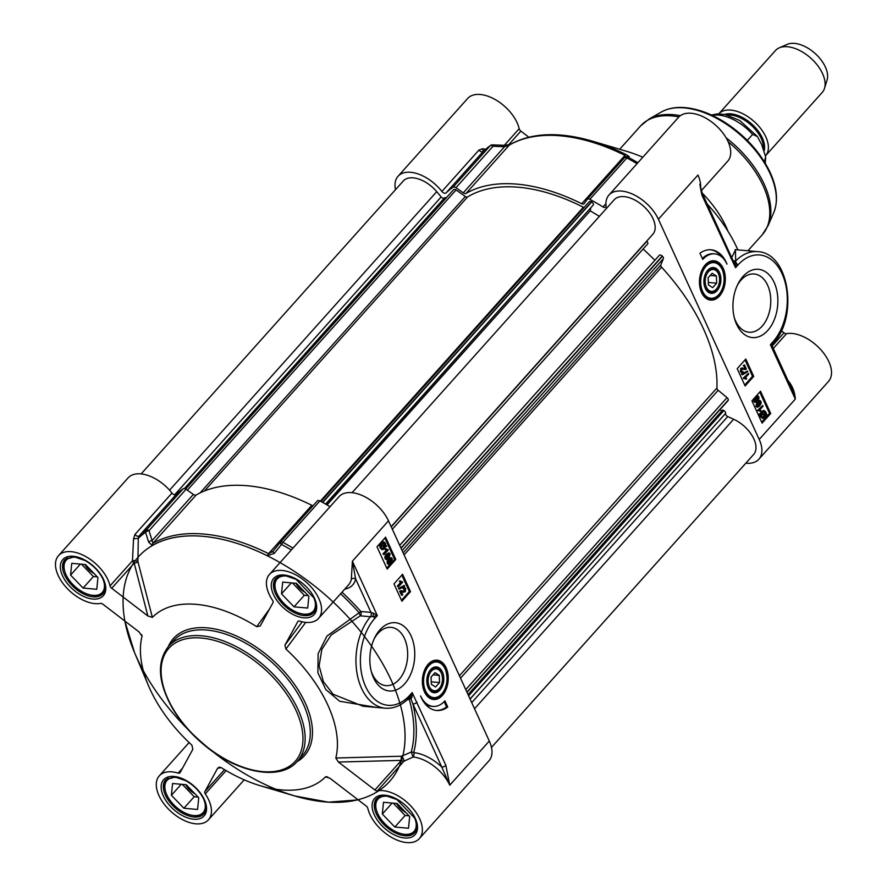 <?xml version="1.0" encoding="UTF-8"?>
<svg xmlns="http://www.w3.org/2000/svg" width="887" height="887" viewBox="0 0 887 887"><rect width="100%" height="100%" fill="white"/><g stroke="black" fill="none" stroke-linecap="round" stroke-linejoin="round"><path stroke-width="1.33" d="M374.07 639.05A29.249 19.082 -84.9 0 1 391.089 627.364A29.249 19.082 -84.9 0 1 404.516 638.607A29.249 19.082 -84.9 0 1 404.727 670.084A29.249 19.082 -84.9 0 1 385.912 685.629A29.249 19.082 -84.9 0 1 371.209 671.126M411.058 635.868A34.271 22.352 95.1 0 0 374.68 637.753A34.271 22.352 95.1 0 0 371.586 672.512A34.271 22.352 95.1 0 0 402.886 685.651A34.271 22.352 95.1 0 0 411.058 635.868M377.407 790.838L403.907 761.223A3.138 0.998 62.8 0 0 403.308 758.651A3.138 0.998 62.8 0 0 401.578 756.212A3.138 1.064 -91.6 0 0 401.379 760.37L374.879 789.984A3.138 1.796 -138.2 0 0 377.407 790.838A32.963 18.815 41.8 0 1 412.145 807.436A32.963 18.815 41.8 0 1 419.363 838.592L488.981 760.791A32.963 18.815 -138.2 0 0 489.302 741.022L388.495 520.835A32.963 18.815 -138.2 0 0 363.98 496.321A32.963 18.815 -138.2 0 0 339.045 496.642L269.426 574.443A32.963 18.815 41.8 0 1 306.536 582.404A32.963 18.815 41.8 0 1 318.555 618.405A32.963 18.815 41.8 0 1 299.717 621.155A3.138 1.796 -138.2 0 0 297.932 621.421A3.138 1.796 -138.2 0 0 297.788 621.61L298.11 621.255M446.117 667.745A19.747 12.884 95.1 0 0 430.45 662.201A19.747 12.884 95.1 0 0 422.478 678.688A19.747 12.884 95.1 0 0 427.412 696.328A19.747 12.884 95.1 0 0 444.121 693.179A19.747 12.884 95.1 0 0 446.117 667.745M447.758 707.039A33.274 21.709 -84.9 0 1 436.615 710.487A33.274 21.709 -84.9 0 1 420.604 695.951A26.688 17.407 95.1 0 0 432.934 706.407A26.688 17.407 95.1 0 0 444.93 700.863L447.758 707.039L446.582 706.939L444.165 701.672M401.911 601.22L393.983 583.901L402.576 574.288L410.504 591.607L401.911 601.22M387.187 569.055L376.986 546.791L385.59 537.178L395.779 559.453L387.187 569.055M445.862 765.337A3.138 1.563 155.4 0 1 441.781 767.044L449.764 785.206L445.862 765.337L412.167 692.592L409.949 696.883A3.138 1.131 -144.5 0 1 411.945 697.193L412.167 692.592L409.849 695.186A48.663 31.744 -84.9 0 1 365.644 686.605A48.663 31.744 -84.9 0 1 374.735 618.483A3.138 1.796 -138.2 0 0 373.083 616.565L377.319 615.611L373.527 613.261A3.138 0.577 -81.9 0 0 373.083 616.565L370.433 616.72A51.801 33.795 95.1 0 0 356.907 672.656A51.801 33.795 95.1 0 0 385.335 708.214L362.983 706.229L333.135 694.255L323.345 681.549L319.109 665.827L321.87 649.328L331.161 634.992L360.299 615.822L359.124 612.74L326.937 636.101L318.134 653.675L317.901 672.834L325.806 689.532L339.666 701.251L376.831 707.46M373.527 613.261L370.966 612.385A3.138 2.051 -84.9 0 1 370.433 616.72L360.299 615.822A3.138 2.051 -84.9 0 0 360.843 611.487L359.124 612.74A171.734 98.013 41.8 0 0 340.597 593.769M407.421 699.865L409.195 699.023L408.652 698.324M374.879 789.984L338.435 762.055L401.379 760.37A3.138 1.796 -138.2 0 0 403.907 761.223L413.065 757.021L411.258 752.032A171.734 98.013 41.8 0 0 409.195 699.023A3.138 1.918 164.4 0 1 410.969 698.812A3.138 1.918 73.4 0 0 409.162 697.781M409.849 695.186A3.138 1.796 41.8 0 1 409.949 696.883L408.962 697.825M416.979 702.227A3.138 1.563 155.4 0 1 412.887 703.934L410.969 698.812L411.945 697.193M386.754 568.101L394.593 559.342L384.836 538.021M386.455 559.564L385.08 558.699L384.869 556.803L386.344 554.231L388.794 553M384.038 554.719L382.984 553.898L386.344 550.14L385.013 549.33L386.233 548.82L388.362 549.896L384.038 554.719L383.694 553.954L387.054 550.206L385.723 549.397L386.233 548.82M386.632 546.47L385.712 546.392L384.537 548.687L382.619 549.685L380.966 548.233L379.725 545.039L380.645 545.139L381.82 542.777L383.749 541.78L385.413 543.254L385.812 545.682L386.688 545.771L386.632 546.47L385.712 546.37M382.264 549.607L380.257 548.177L379.836 545.771L378.96 545.671L379.725 545.039M379.935 545.073L381.111 542.722L383.384 541.791M388.661 564.365L387.275 563.5L387.076 561.604L388.539 559.032L390.99 557.801M390.169 553.865L388.894 558.322L386.799 559.653L385.79 558.766L385.59 556.859L387.054 554.297L389.16 552.967L390.169 553.865M387.408 555.085L389.038 553.854L389.737 554.342L388.539 557.546L386.222 558.278L387.408 555.085M389.038 553.854L388.329 553.787M386.832 558.766L386.222 558.278M385.512 558.211L387.83 557.479L389.016 554.275M386.344 550.14L387.054 550.206M382.984 553.898L383.694 553.954M385.013 549.33L385.723 549.397M379.836 545.771L380.545 545.827M378.96 545.671L379.669 545.738M385.047 546.303L382.63 548.687L381.443 547.667L381.166 545.893L385.047 546.303L381.166 545.904M385.18 545.616L381.299 545.206L383.716 542.755L384.925 543.809L385.18 545.616M382.275 548.598L384.337 546.237M384.47 545.549L383.361 542.789M392.376 558.666L391.1 563.134L388.994 564.454L387.985 563.567L387.785 561.671L389.249 559.098L391.355 557.768L392.376 558.666M389.615 559.885L391.245 558.655L391.932 559.143L390.746 562.347L388.417 563.079L389.615 559.885M391.245 558.655L390.535 558.588M389.027 563.567L388.417 563.079M387.708 563.023L390.025 562.28L391.222 559.076M395.779 559.453L394.593 559.342M401.478 600.266L409.317 591.507L401.822 575.131M410.504 591.607L409.317 591.507M402.221 595.221L401.512 595.155L399.638 591.075L404.993 590.93L405.204 588.935L403.485 587.848L404.516 587.382L405.647 588.469L405.337 591.729L401.334 591.629L402.731 594.656L402.221 595.221L400.347 591.141L402.665 590.942M403.585 591.219L404.494 588.868L402.776 587.782L404.15 587.427M403.663 592.161L400.625 591.562M399.338 589.168L398.352 588.491L404.317 585.387L404.605 585.997L399.338 589.168L399.061 588.558L404.317 585.387M398.407 586.884L397.343 586.063L400.702 582.316L399.372 581.506L399.882 580.93L402.72 582.072L398.407 586.884L398.052 586.13L401.412 582.371L400.081 581.562L400.591 580.996M399.638 591.075L400.347 591.141M403.984 591.274L404.993 590.93L404.284 590.864M404.494 588.868L403.075 588.624M402.776 587.782L403.485 587.848M401.999 591.84L401.334 591.629M398.352 588.491L399.061 588.558M400.702 582.316L401.412 582.371M397.343 586.063L398.052 586.13M399.372 581.506L400.081 581.562M436.016 710.42A33.274 21.709 95.1 0 0 446.582 706.939M432.934 706.407L431.747 706.307A26.688 17.407 -84.9 0 1 424.429 702.97M419.363 838.592A32.963 18.815 41.8 0 1 391.189 837.162A32.963 18.815 41.8 0 1 367.817 808.367A3.138 1.796 -138.2 0 0 366.12 805.984L329.975 778.276L325.496 776.868L327.813 776.979M269.57 608.937L256.731 626.677A117.727 67.19 -138.2 0 0 152.364 617.385L137.906 561.549A3.138 0.887 6.8 0 0 135.345 560.739A3.138 0.887 6.8 0 0 132.485 560.806L110.043 585.886A3.138 1.796 -138.2 0 0 111.729 588.269L134.181 563.19A3.138 1.452 165.5 0 0 137.906 561.549L138.294 538.331L133.538 538.83L132.485 560.806A3.138 1.796 -138.2 0 0 134.181 563.19L147.874 615.977L152.364 617.385M147.874 615.977L111.729 588.269M141.643 634.693L142.042 636.245L139.126 631.976L102.981 604.28A3.138 1.796 -138.2 0 0 100.453 603.415A32.963 18.815 41.8 0 1 65.705 586.817A32.963 18.815 41.8 0 1 58.498 555.661A32.963 18.815 41.8 0 1 86.671 557.091A32.963 18.815 41.8 0 1 110.043 585.886M224.5 769.65L204.842 791.625A3.138 1.796 -138.2 0 0 205.274 793.898A32.963 18.815 41.8 0 1 208.434 819.821A32.963 18.815 41.8 0 1 171.324 811.849A32.963 18.815 41.8 0 1 159.305 775.848A32.963 18.815 41.8 0 1 178.143 773.098A3.138 1.796 -138.2 0 0 179.928 772.832A3.138 1.796 -138.2 0 0 180.072 772.644L192.834 749.293L191.925 745.202A117.727 67.19 -138.2 0 1 148.462 685.607A117.727 67.19 -138.2 0 1 142.042 636.245L142.009 635.569M204.842 791.625L217.603 768.275L221.229 767.643M326.394 776.613L325.496 776.868A117.727 67.19 -138.2 0 1 260.379 785.76A117.727 67.19 -138.2 0 1 221.129 767.577L219.167 767.144L217.603 768.275M489.302 741.022L449.764 785.206A32.963 18.815 41.8 0 0 413.065 757.021A3.138 2.04 -84.7 0 0 413.664 752.631A174.007 99.311 -138.2 0 0 412.887 703.934L441.781 767.044A36.101 20.601 -138.2 0 0 413.664 752.631A3.138 2.473 15.1 0 0 411.258 752.032L401.578 756.212L335.807 758.019L338.435 762.055M335.807 758.019A117.727 67.19 -138.2 0 0 285.913 649.04L305.727 622.386M302.201 621.82L284.915 645.159L285.913 649.04M284.915 645.159L297.788 621.61M256.731 626.677L260.257 625.978L273.019 602.628A3.138 1.796 -138.2 0 0 272.586 600.355A32.963 18.815 41.8 0 1 269.426 574.443M280.259 542.367A3.138 0.798 39 0 0 280.237 542.4A3.138 0.798 39 0 0 281.523 544.43A3.138 0.998 -61.6 0 1 282.864 542.334A3.138 1.796 -138.2 0 0 280.336 542.279A3.138 1.796 -138.2 0 0 280.259 542.367L273.019 551.326L268.561 553.643A169.517 96.75 -138.2 0 0 152.897 543.343L152.098 540.56A3.138 1.552 -17.5 0 0 148.683 542.19L145.579 532.333A3.138 1.552 -17.3 0 1 148.994 530.692A3.138 1.796 -138.2 0 0 146.133 530.16A3.138 2.55 54.9 0 0 145.579 532.333A181.048 103.324 41.8 0 0 138.294 538.331L139.071 535.959L176.125 494.547A3.138 1.796 41.8 0 1 172 493.05A32.963 18.815 -138.2 0 0 128.116 477.871L58.498 555.661M172 493.05L134.946 534.451L133.538 538.83M330.064 506.677A182.079 103.912 -138.2 0 0 319.919 500.933A3.138 1.796 -138.2 0 0 317.391 500.878A3.138 1.796 -138.2 0 0 317.313 500.967L280.414 542.201M273.019 551.326A3.138 0.809 39 0 0 272.985 551.348A3.138 0.809 39 0 0 274.249 553.366L281.523 544.43A181.048 103.324 41.8 0 1 291.313 549.984M148.683 542.19L152.298 545.527A168.486 96.162 41.8 0 1 267.264 555.761L274.249 553.366M272.963 551.381L280.237 542.4A3.138 3.138 0 0 1 280.336 542.279L317.391 500.878M313.1 505.668A3.138 1.796 41.8 0 1 311.825 505.302A169.517 96.75 -138.2 0 0 196.149 495.001A3.138 1.796 41.8 0 1 193.377 494.436L186.048 489.28A3.138 1.796 -138.2 0 0 183.188 488.759A182.079 103.912 -138.2 0 0 176.125 494.547M351.33 579.278A3.138 2.45 -168.3 0 1 355.643 578.923L352.394 561.183L351.33 579.278A32.963 18.815 41.8 0 1 348.635 584.788L318.555 618.405M352.416 561.249L377.319 615.611L374.735 618.483M429.962 662.567A18.838 12.285 -84.9 0 1 435.783 660.959A18.838 12.285 -84.9 0 1 436.027 660.992M432.69 698.501A18.838 12.285 -84.9 0 1 432.446 698.49A18.838 12.285 -84.9 0 1 427.002 695.874M428.876 689.011A12.95 8.449 95.1 0 0 440.429 689.498A12.95 8.449 95.1 0 0 442.391 671.902A12.95 8.449 95.1 0 0 428.643 672.623A12.95 8.449 95.1 0 0 427.479 685.751A12.95 8.449 95.1 0 0 428.876 689.011M441.87 674.552A11.963 7.806 95.1 0 0 441.793 674.286A11.963 7.806 95.1 0 0 441.116 672.435A11.963 7.806 95.1 0 0 428.532 672.867M427.401 685.485A11.963 7.806 95.1 0 0 440.717 686.427A11.963 7.806 95.1 0 0 440.839 686.183M441.316 673.111A10.988 7.163 -84.9 0 1 441.948 674.807A10.988 7.163 -84.9 0 1 440.95 685.95A10.988 7.163 -84.9 0 1 430.262 688.223A10.988 7.163 -84.9 0 1 430.727 671.936A10.988 7.163 -84.9 0 1 441.316 673.111M435.018 672.668L439.276 675.395L439.553 682.558L435.584 686.993L431.337 684.265L431.049 677.103L435.018 672.668M439.276 675.395L433.078 674.841M439.553 682.558L431.237 681.815M67.445 557.746A25.113 14.336 -138.2 0 0 66.059 558.976A25.113 14.336 -138.2 0 0 64.684 571.106A25.113 14.336 -138.2 0 0 64.806 571.483M91.206 595.11A25.113 14.336 -138.2 0 0 91.594 595.188A25.113 14.336 -138.2 0 0 103.491 592.472A25.113 14.336 -138.2 0 0 104.566 590.964M78.522 557.746A24.171 13.793 -138.2 0 0 64.917 571.86A24.171 13.793 -138.2 0 0 90.818 595.033A24.171 13.793 -138.2 0 0 103.335 579.954M85.44 564.542L97.947 577.526L96.772 589.278L83.09 588.059L70.583 575.086L71.758 563.323L85.44 564.542M81.504 564.187L93.401 576.539L97.337 576.894M84.941 564.498A13.15 7.506 -138.2 0 0 94.055 573.49M83.09 588.059L93.401 576.539M70.583 575.086L80.418 564.099M278.374 576.517A25.113 14.336 -138.2 0 0 276.999 577.747A25.113 14.336 -138.2 0 0 275.613 589.877A25.113 14.336 -138.2 0 0 275.735 590.265M302.134 613.882A25.113 14.336 -138.2 0 0 302.522 613.97A25.113 14.336 -138.2 0 0 314.419 611.254A25.113 14.336 -138.2 0 0 315.495 609.735M289.45 576.517A24.171 13.793 -138.2 0 0 275.846 590.631A24.171 13.793 -138.2 0 0 301.746 613.815A24.171 13.793 -138.2 0 0 314.275 598.725M296.369 583.313L308.876 596.297L307.7 608.061L294.018 606.841L281.512 593.858L282.687 582.094L296.369 583.313M292.433 582.97L304.33 595.31L308.266 595.665M295.87 583.269A13.15 7.506 -138.2 0 0 304.995 592.261M294.018 606.841L304.33 595.31M281.512 593.858L291.346 582.87M379.181 796.703A25.113 14.336 -138.2 0 0 377.807 797.934A25.113 14.336 -138.2 0 0 376.421 810.064A25.113 14.336 -138.2 0 0 376.543 810.452M402.942 834.068A25.113 14.336 -138.2 0 0 403.33 834.157A25.113 14.336 -138.2 0 0 415.227 831.441A25.113 14.336 -138.2 0 0 416.302 829.922M390.258 796.703A24.171 13.793 -138.2 0 0 376.653 810.818A24.171 13.793 -138.2 0 0 402.554 834.002A24.171 13.793 -138.2 0 0 415.083 818.912M397.176 803.5L409.683 816.483L408.508 828.247L394.826 827.028L382.319 814.044L383.494 802.28L397.176 803.5M393.24 803.156L405.137 815.497L409.073 815.852M396.689 803.456A13.15 7.506 -138.2 0 0 405.802 812.448M394.826 827.028L405.137 815.497M382.319 814.044L392.154 803.057M168.253 777.932A25.113 14.336 -138.2 0 0 166.878 779.163A25.113 14.336 -138.2 0 0 165.492 791.293A25.113 14.336 -138.2 0 0 165.614 791.67M192.013 815.297A25.113 14.336 -138.2 0 0 192.401 815.375A25.113 14.336 -138.2 0 0 204.298 812.658A25.113 14.336 -138.2 0 0 205.374 811.15M179.329 777.932A24.171 13.793 -138.2 0 0 165.725 792.047A24.171 13.793 -138.2 0 0 191.625 815.22A24.171 13.793 -138.2 0 0 204.154 800.141M186.248 784.729L198.755 797.712L197.579 809.465L183.897 808.245L171.391 795.273L172.566 783.509L186.248 784.729M182.312 784.374L194.209 796.726L198.145 797.08M185.749 784.685A13.15 7.506 -138.2 0 0 194.874 793.677M183.897 808.245L194.209 796.726M171.391 795.273L181.225 784.285M737.175 285.658A29.249 19.082 -84.9 0 1 754.205 273.983A29.249 19.082 -84.9 0 1 770.615 304.795A29.249 19.082 -84.9 0 1 749.016 332.237A29.249 19.082 -84.9 0 1 735.6 321.005A29.249 19.082 -84.9 0 1 734.325 317.734M736.642 324.409A34.271 22.352 95.1 0 0 769.683 328.079A34.271 22.352 95.1 0 0 771.147 277.254A34.271 22.352 95.1 0 0 737.784 284.361A34.271 22.352 95.1 0 0 734.691 319.12A34.271 22.352 95.1 0 0 736.642 324.409M699.887 184.441L701.839 194.952A3.138 1.563 -24.6 0 0 702.316 193.433A3.138 1.563 -24.6 0 0 702.316 193.421A3.138 1.563 -24.6 0 0 702.304 193.41M395.513 189.663A32.963 18.815 41.8 0 1 398.019 176.28A32.963 18.815 41.8 0 1 441.892 191.459A3.138 1.796 -138.2 0 0 446.017 192.967A182.079 103.912 41.8 0 1 453.091 187.179A3.138 1.796 41.8 0 1 455.951 187.7L463.269 192.845A3.138 1.796 -138.2 0 0 466.052 193.421A169.517 96.75 41.8 0 1 581.717 203.722A3.138 1.796 -138.2 0 0 584.123 203.7A3.138 1.796 -138.2 0 0 584.189 203.611L587.216 199.375A3.138 1.796 41.8 0 1 587.283 199.287A3.138 1.796 41.8 0 1 589.822 199.342A182.079 103.912 41.8 0 1 603.016 206.937A3.138 1.796 -138.2 0 0 605.777 207.126A3.138 1.796 -138.2 0 0 606.054 206.072A32.963 18.815 41.8 0 1 608.948 195.062A32.963 18.815 41.8 0 1 633.872 194.73A32.963 18.815 41.8 0 1 658.398 219.255L759.205 439.442A32.963 18.815 41.8 0 1 758.884 459.211A32.963 18.815 41.8 0 1 745.856 463.169M701.584 292.533A19.747 12.884 95.1 0 0 704.5 296.945A19.747 12.884 95.1 0 0 725.222 281.589A19.747 12.884 95.1 0 0 707.538 262.818A19.747 12.884 95.1 0 0 701.584 292.533M702.77 259.425L699.932 253.238A33.274 21.709 -84.9 0 1 711.075 249.801A33.274 21.709 -84.9 0 1 727.007 264.126A26.688 17.407 95.1 0 0 714.767 253.87A26.688 17.407 95.1 0 0 702.77 259.425M745.79 359.069L753.717 376.387L745.124 385.989L737.197 368.67L745.79 359.069M760.514 391.234L770.714 413.497L762.11 423.099L751.921 400.835L760.514 391.234M701.839 194.952L735.534 267.686L736.332 263.273A3.138 1.297 -23 0 1 734.336 262.962L735.534 267.686L737.851 265.102A48.663 31.744 -84.9 0 1 782.057 273.673A48.663 31.744 -84.9 0 1 772.965 341.794A3.138 1.796 41.8 0 1 773.009 343.579L770.382 344.677L772.566 346.872A3.138 3.138 152.4 0 1 773.009 343.579L772.533 343.136M733.139 260.59A3.138 2.772 166.5 0 0 735.911 260.756A51.801 33.795 95.1 0 1 757.631 251.642C789.286 252.595 798.743 317.18 773.076 343.513L771.989 347.471M735.578 249.679L731.686 257.574M733.638 261.576A3.138 2.473 161.5 0 0 735.711 261.632L735.423 249.668M733.882 262.064A3.138 1.996 117.4 0 0 735.711 261.632L736.332 263.273A3.138 1.796 -138.2 0 1 737.851 265.102M734.059 262.397L734.336 262.962M730.722 258.05A3.138 1.563 -24.6 0 0 731.221 256.543A3.138 1.563 -24.6 0 0 731.21 256.531L702.316 193.433L699.854 184.219M770.714 413.497L769.528 413.386L759.76 392.065M761.678 422.157L769.528 413.386M757.254 407.133L755.868 406.268L757.143 401.811L759.582 400.569M760.514 411.368L757.686 410.237L762.709 405.481L763.053 406.235L759.693 409.994L761.024 410.803L760.514 411.368L758.396 410.304L762.709 405.481M762.654 418.342L760.636 416.879L759.405 413.664L761.035 413.819L762.221 411.501L764.139 410.515L765.78 411.956L767.033 415.149L766.113 415.061L764.938 417.411L762.997 418.409L761.345 416.934L760.126 413.719M760.325 413.763L761.512 411.446L763.774 410.526M767.033 415.149L766.102 415.072M755.048 402.332L753.673 401.467L753.717 398.817M756.445 395.779L757.387 395.768M756.578 406.335L757.853 401.866L759.959 400.536L760.968 401.434L761.168 403.33L759.693 405.902L757.587 407.233L755.868 406.268M759.339 405.115L757.709 406.346L757.021 405.858L758.208 402.654L760.536 401.922L759.339 405.115L758.629 405.049L759.549 401.501M759.926 401.434L760.536 401.922L759.826 401.855M756.999 406.279L758.629 405.049M759.106 410.748L757.908 410.725M757.686 410.237L758.396 410.304M759.35 414.362L760.059 414.417M760.226 414.451L760.935 414.517M761.711 413.896L764.117 411.513L765.304 412.533L765.581 414.296L761.711 413.896M761.567 414.584L765.459 414.994L763.031 417.433L761.833 416.391L761.567 414.584M764.871 414.24L763.762 411.535M764.86 413.353L765.57 413.42M762.676 417.345L764.738 414.928L761.567 414.595M764.738 414.928L765.459 414.994M764.394 415.748L765.104 415.815M754.382 401.534L755.657 397.066L757.753 395.735L758.762 396.633L758.973 398.529L757.498 401.101L755.391 402.432L753.673 401.467M757.143 400.314L755.513 401.545L754.815 401.057L756.012 397.853L758.33 397.11L757.143 400.314L756.434 400.248L757.354 396.689M757.72 396.633L758.33 397.11L757.62 397.054M754.804 401.478L756.434 400.248M753.717 376.387L752.531 376.276L745.036 359.911M744.692 385.047L752.531 376.276M746 369.38L741.765 369.269L741.554 371.265L743.262 372.352L742.242 372.817L741.111 371.731L741.421 368.471L745.413 368.571L743.317 365.477L744.537 364.978L746.399 369.059L742.463 368.914M741.887 371.742L742.962 371.509L741.554 371.265M741.898 372.706L740.39 371.664L740.7 368.404L742.375 367.972M742.43 374.813L741.443 374.137L747.408 371.021L747.697 371.642L742.43 374.813L742.153 374.203L747.408 371.021M746.155 379.204L743.328 378.062L748.351 373.305L748.695 374.07L745.335 377.818L746.666 378.627L746.155 379.204L744.038 378.128L748.351 373.305M742.774 368.914L741.765 369.269M744.038 368.293L745.413 368.571L744.027 365.544L744.537 364.978M743.317 365.477L744.027 365.544M741.443 374.137L742.153 374.203M744.747 378.572L743.55 378.561M743.328 378.062L744.038 378.128M702.349 258.505A26.688 17.407 -84.9 0 1 713.58 253.771L714.767 253.87M722.051 257.175A33.274 21.709 95.1 0 0 710.487 249.768M701.295 190.716L727.695 161.223A32.963 18.815 -138.2 0 0 715.676 125.222A32.963 18.815 -138.2 0 0 678.566 117.261L608.948 195.062M508.373 145.069L520.88 131.099A3.138 1.796 41.8 0 1 519.183 128.704A32.963 18.815 -138.2 0 0 495.811 99.909A32.963 18.815 -138.2 0 0 467.637 98.49L398.019 176.28M520.88 131.099L528.818 137.186M637.875 162.731A181.048 103.324 -138.2 0 0 628.085 157.187L629.26 156.677L626.233 154.648A168.486 96.162 -138.2 0 0 592.283 141.122L626.621 151.311A117.727 67.19 41.8 0 1 642.787 157.243M707.139 203.966A117.727 67.19 41.8 0 1 737.851 249.879M781.336 330.751L784.019 332.802L772.311 345.886M758.884 459.211L828.502 381.41A32.963 18.815 -138.2 0 0 821.295 350.254A32.963 18.815 -138.2 0 0 786.547 333.656A3.138 1.796 41.8 0 1 784.019 332.802M587.36 199.209L624.271 157.975A3.138 1.796 41.8 0 1 624.337 157.886A3.138 1.796 41.8 0 1 626.876 157.941A3.138 0.998 -61.6 0 1 628.085 157.187A3.138 3.116 -112.5 0 0 625.49 157.077A3.138 3.116 -112.5 0 0 625.479 157.077A3.138 3.116 -112.5 0 0 624.404 157.819M485.533 149.315L482.65 148.728A3.138 1.863 -76.3 0 0 483.515 151.134M446.017 192.967L483.304 151.344M482.65 148.728L478.947 150.058L441.892 191.459M455.951 187.7L493.006 146.288A3.138 0.765 -87.9 0 0 492.418 144.88A3.138 3.138 0 0 0 490.5 145.446A3.138 2.55 54.9 0 0 490.145 145.767A3.138 1.796 41.8 0 1 493.006 146.288L504.548 146.721A3.138 0.765 -87.8 0 0 503.971 145.313A3.138 0.765 -87.8 0 0 503.938 145.313M463.269 192.845L504.548 146.721L509.315 145.08A169.517 96.75 41.8 0 1 624.98 155.38L625.468 157.487M629.26 156.677A3.138 3.116 -111.7 0 0 626.732 156.567A3.138 3.116 -111.7 0 0 626.721 156.578A3.138 3.116 -111.7 0 0 626.632 156.611M791.359 387.918L795.306 399.106C794.874 391.921 792.346 385.634 787.711 380.235M707.061 263.195A18.838 12.285 -84.9 0 1 712.882 261.587A18.838 12.285 -84.9 0 1 713.115 261.61M709.777 299.13A18.838 12.285 -84.9 0 1 709.545 299.107A18.838 12.285 -84.9 0 1 704.09 296.502M705.309 288.375A12.95 8.449 95.1 0 0 717.073 290.659A12.95 8.449 95.1 0 0 719.49 272.531A12.95 8.449 95.1 0 0 705.742 273.24A12.95 8.449 95.1 0 0 704.566 286.379A12.95 8.449 95.1 0 0 705.309 288.375M718.958 275.181A11.963 7.806 95.1 0 0 718.891 274.915A11.963 7.806 95.1 0 0 718.215 273.063A11.963 7.806 95.1 0 0 705.62 273.484M704.5 286.113A11.963 7.806 95.1 0 0 717.805 287.055A11.963 7.806 95.1 0 0 717.927 286.8M718.415 273.728A10.988 7.163 -84.9 0 1 719.035 275.425A10.988 7.163 -84.9 0 1 718.049 286.568A10.988 7.163 -84.9 0 1 707.349 288.852A10.988 7.163 -84.9 0 1 707.815 272.553A10.988 7.163 -84.9 0 1 718.415 273.728M712.117 273.285L716.363 276.012L716.652 283.186L712.682 287.621L708.425 284.882L708.148 277.72L712.117 273.285M716.363 276.012L710.165 275.458M716.652 283.186L708.336 282.443M702.116 192.978A81.626 46.579 41.8 0 1 726.187 226.994A81.626 46.579 41.8 0 1 728.05 231.352M765.847 136.942A31.389 17.917 41.8 0 1 765.559 155.735L822.238 92.414A31.389 17.917 41.8 0 0 824.5 88.356A31.389 17.917 41.8 0 0 822.537 73.588A31.389 17.917 41.8 0 0 779.229 47.843A31.389 17.917 41.8 0 0 775.449 50.548L718.803 113.846A31.389 17.917 41.8 0 1 742.541 113.614A31.389 17.917 41.8 0 1 765.847 136.942M747.297 140.368L752.608 134.425L757.332 136.498L761.667 144.47L765.703 157.032L764.317 161.667M779.229 47.843L787.246 44.35A27.63 15.766 41.8 0 1 825.365 67.002A27.63 15.766 41.8 0 1 827.083 79.996L824.5 88.356M325.596 504.082L593.458 204.775A2.517 1.43 -138.2 0 0 591.684 201.981L322.757 502.485M325.95 504.282L593.458 204.775M584.112 207.491A2.517 1.43 41.8 0 1 583.38 207.236A165.603 94.51 -138.2 0 0 467.593 196.925A2.517 1.43 41.8 0 1 465.353 196.482L456.062 189.929A2.517 1.43 -138.2 0 0 453.689 189.585L453.579 189.685A2.517 1.43 -138.2 0 0 453.512 189.751A2.517 1.43 -138.2 0 0 453.468 189.818M590.675 208.478L590.21 210.829L599.379 216.339M391.167 526.667L652.81 234.312A25.9 14.78 -138.2 0 0 643.363 206.028A25.9 14.78 -138.2 0 0 614.214 199.763L352.072 492.684M647.643 243.947L392.342 529.229L647.588 244.014A2.517 1.43 -138.2 0 0 647.643 243.947A2.517 1.43 -138.2 0 0 646.834 241.308L646.678 241.153M643.153 248.959L654.872 260.179M460.53 678.178L718.182 390.28A2.517 1.43 41.8 0 1 716.918 388.04A165.603 94.51 -138.2 0 0 661.58 267.175A2.517 1.43 41.8 0 1 660.815 264.98L663.387 258.638A2.517 1.43 -138.2 0 0 662.434 256.243L662.234 256.055A2.517 1.43 -138.2 0 0 659.351 255.29L399.704 545.317M718.182 390.28L727.03 397.642L465.764 689.587M466.906 692.104L728.271 400.059A2.517 1.43 -138.2 0 0 727.03 397.642M728.271 400.059L466.95 692.193M727.628 400.913A2.517 1.43 -138.2 0 0 728.039 400.658A2.517 1.43 -138.2 0 0 728.238 400.225M719.911 409.739L721.918 410.947M468.059 694.61L722.805 409.96L723.847 410.581L468.602 695.796M470.043 698.945L725.61 413.375A2.517 1.43 -138.2 0 0 723.847 410.581M725.61 413.375L470.088 699.056M491.487 747.408L753.617 454.499A25.9 14.78 -138.2 0 0 733.627 419.241L727.717 416.568A2.517 1.43 41.8 0 1 725.577 413.575M446.239 197.879A2.517 1.43 -138.2 0 0 444.52 197.901L444.387 198.034A2.517 1.43 41.8 0 1 441.194 196.936L436.726 191.647A25.9 14.78 -138.2 0 0 403.275 180.992L141.144 473.902M322.524 502.352L591.463 201.848A2.517 1.43 -138.2 0 0 589.278 201.715A2.517 1.43 -138.2 0 0 589.223 201.781L320.994 501.51L589.278 201.715M590.21 210.829L327.037 504.903M388.495 520.835L352.394 561.183M344.755 589.123A36.101 20.601 -138.2 0 0 355.643 578.923L370.966 612.385L360.843 611.487A174.007 99.311 -138.2 0 0 342.005 592.206M385.08 558.699L385.79 558.766M384.869 556.803L385.59 556.859M386.344 554.231L387.054 554.297M387.83 557.479L388.539 557.546M380.257 548.177L380.966 548.233M379.891 546.991L380.601 547.057M381.111 542.722L381.82 542.777M383.417 547.8L384.126 547.867M384.215 543.742L384.925 543.809M387.275 563.5L387.985 563.567M387.076 561.604L387.785 561.671M388.539 559.032L389.249 559.098M390.025 562.28L390.746 562.347M204.365 799.664A27.153 15.5 -138.2 0 0 165.137 778.387A27.153 15.5 -138.2 0 0 182.101 815.452A27.153 15.5 -138.2 0 0 204.365 799.664M103.557 579.477A27.153 15.5 -138.2 0 0 64.33 558.2A27.153 15.5 -138.2 0 0 81.294 595.266A27.153 15.5 -138.2 0 0 103.557 579.477M415.304 818.435A27.153 15.5 -138.2 0 0 376.066 797.158A27.153 15.5 -138.2 0 0 393.03 834.223A27.153 15.5 -138.2 0 0 415.304 818.435M314.486 598.248A27.153 15.5 -138.2 0 0 275.258 576.971A27.153 15.5 -138.2 0 0 292.222 614.037A27.153 15.5 -138.2 0 0 314.486 598.248M296.957 761.733A87.902 50.171 -138.2 0 0 305.294 703.036A87.902 50.171 -138.2 0 0 232.937 634.504A87.902 50.171 -138.2 0 0 168.297 646.601M168.585 646.279L173.741 640.514A86.327 49.273 41.8 0 1 239.024 639.671A86.327 49.273 41.8 0 1 303.243 703.89A86.327 49.273 41.8 0 1 302.4 755.657L297.245 761.423A86.327 49.273 -138.2 0 0 298.087 709.655A86.327 49.273 -138.2 0 0 233.869 645.426A86.327 49.273 -138.2 0 0 168.585 646.279C156.544 661.669 157.897 682.458 172.643 708.635C180.804 722.34 191.581 734.669 204.952 745.634C238.182 773.342 280.691 781.148 297.245 761.423M296.047 710.509A84.764 48.375 41.8 0 1 226.54 759.815A84.764 48.375 41.8 0 1 173.575 644.117A84.764 48.375 41.8 0 1 296.047 710.509M203.788 813.933A25.59 14.602 41.8 0 1 174.994 807.758A25.59 14.602 41.8 0 1 165.658 779.806L175.105 777.067L185.948 780.748C194.098 785.461 200.052 791.659 203.799 799.353C207.913 810.918 204.775 812.17 203.788 813.933M313.909 612.518A25.59 14.602 41.8 0 1 285.115 606.342A25.59 14.602 41.8 0 1 275.779 578.402L280.913 575.752L285.226 575.652L296.07 579.333L313.92 597.938C318.034 609.502 314.896 610.755 313.909 612.518M102.981 593.747A25.59 14.602 41.8 0 1 74.186 587.571A25.59 14.602 41.8 0 1 64.851 559.619L74.297 556.881L85.141 560.562C93.29 565.274 99.244 571.472 102.992 579.167C107.105 590.731 103.967 591.984 102.981 593.747M414.728 832.705A25.59 14.602 41.8 0 1 385.923 826.529A25.59 14.602 41.8 0 1 376.598 798.588L381.72 795.938L386.033 795.839L396.877 799.52L414.728 818.124C418.841 829.689 415.704 830.942 414.728 832.705M357.982 799.741A168.486 96.162 41.8 0 1 294.717 795.949L328.356 802.17L358.182 799.886M205.274 793.898L226.118 770.615M182.456 768.275L178.143 773.098M148.462 685.607L134.547 652.61A168.486 96.162 41.8 0 1 280.436 562.813A168.486 96.162 41.8 0 1 377.064 791.858A168.486 96.162 41.8 0 1 134.547 652.61A168.486 96.162 41.8 0 1 124.89 621.066M134.946 534.451A3.138 1.796 -138.2 0 0 139.071 535.959A182.079 103.912 -138.2 0 1 146.133 530.16L183.188 488.759M293.009 548.088A182.079 103.912 -138.2 0 0 282.864 542.334L319.919 500.933M267.264 555.761A3.138 1.12 -63.6 0 1 268.561 553.643L311.825 505.302M196.149 495.001L152.897 543.343A3.138 2.539 59.9 0 0 152.298 545.527M193.377 494.436L152.098 540.56L148.994 530.692L186.048 489.28M423.609 689.642A18.838 12.285 95.1 0 0 425.25 693.113A18.838 12.285 95.1 0 0 432.923 698.524C440.772 698.036 445.518 692.115 447.17 680.739C446.804 668.399 443.167 661.824 436.26 661.003A18.838 12.285 95.1 0 0 425.527 668.111M426.425 692.514A17.895 11.675 95.1 0 0 446.383 684.365A17.895 11.675 95.1 0 0 433.1 662.611A17.895 11.675 95.1 0 0 426.425 692.514M759.205 439.442L795.306 399.106L770.382 344.677L772.965 341.794M658.398 219.255L697.936 175.072A32.963 18.815 -138.2 0 1 700.542 187.822M757.143 401.811L757.853 401.866M760.758 412.533L761.467 412.599M761.512 411.446L762.221 411.501M760.636 416.879L761.345 416.934M764.594 412.466L765.304 412.533M763.829 416.513L764.539 416.58M740.39 371.664L741.111 371.731M740.7 368.404L741.421 368.471M605.932 203.688L603.016 206.937M589.822 199.342L626.876 157.941A182.079 103.912 41.8 0 1 637.021 163.696M453.091 187.179L490.145 145.767A182.079 103.912 41.8 0 0 483.071 151.555A3.138 1.796 41.8 0 1 478.947 150.058M492.13 145.08A3.138 2.55 54.9 0 0 490.5 145.446L483.193 151.444M492.418 144.88L503.971 145.313L509.814 144.67A3.138 2.539 59.9 0 0 509.315 145.08L466.052 193.421M581.717 203.722L624.98 155.38A3.138 1.12 -63.6 0 1 626.233 154.648M519.183 128.704L504.304 145.324M773.298 348.458L786.547 333.656M700.708 290.26A18.838 12.285 95.1 0 0 701.373 291.912A18.838 12.285 95.1 0 0 710.01 299.152C717.86 298.664 722.606 292.732 724.258 281.367C723.903 269.027 720.266 262.441 713.359 261.632A18.838 12.285 95.1 0 0 702.615 268.728M702.593 291.402A17.895 11.675 95.1 0 0 722.883 287.188A17.895 11.675 95.1 0 0 711.707 262.763A17.895 11.675 95.1 0 0 702.593 291.402M728.16 141.765A81.626 46.579 41.8 0 1 763.108 185.738A81.626 46.579 41.8 0 1 762.31 234.689L768.109 225.597A81.305 46.401 41.8 0 0 764.206 184.23A81.305 46.401 41.8 0 0 726.109 137.807M619.703 149.26L640.669 125.832A81.626 46.579 41.8 0 1 678.899 116.907M640.669 125.832L649.062 119.058A81.305 46.401 41.8 0 1 680.34 115.676M649.062 119.058L661.369 112.006A76.748 43.807 41.8 0 1 770.06 173.53A76.748 43.807 41.8 0 1 773.752 212.592L768.109 225.597M727.196 115.022A27.464 15.678 41.8 0 1 761.246 138.505A27.464 15.678 41.8 0 1 763.452 148.628M764.206 150.602A28.096 16.033 -138.2 0 0 762.31 137.884A28.096 16.033 -138.2 0 0 724.657 114.434M764.827 161.101A38.451 21.942 41.8 0 1 764.771 162.388M712.25 115.388A38.451 21.942 41.8 0 1 752.608 134.425M204.453 490.966L467.593 196.925M465.353 196.482L200.063 492.917M187.345 490.189L456.062 189.929M453.512 189.751L185.671 489.036L453.579 189.685M453.689 189.585L185.693 489.047M444.52 197.901L184.407 488.56L444.387 198.034M441.194 196.936L174.617 494.813M471.718 702.615L727.717 416.568M716.918 388.04L459.433 675.772M404.095 554.896L661.58 267.175M660.815 264.98L403.164 552.878M402.11 550.583L663.387 258.638M662.434 256.243L401.068 548.288M659.351 255.29L399.738 545.383M400.946 548.022L662.234 256.055M646.834 241.308L391.267 526.889M583.38 207.236L320.34 501.155M169.572 490.167L436.726 191.647M474.534 708.757L733.627 419.241M385.335 708.214C394.272 708.791 402.343 705.176 409.55 697.359M386.799 559.653L386.089 559.586M389.16 552.967L388.451 552.9M382.619 549.685L381.898 549.618M383.749 541.78L383.04 541.724M388.994 564.454L388.284 564.398M391.355 557.768L390.646 557.701M401.589 590.675L400.88 590.62M404.516 587.382L403.796 587.316M404.04 592.228L403.33 592.161M260.379 785.76L294.717 795.949M134.547 652.61L124.856 621.044M66.946 557.99L66.059 558.976M104.378 591.485L103.491 592.472M90.818 595.033L91.594 595.188M64.917 571.86L64.684 571.106M277.875 576.772L276.999 577.747M315.306 610.267L314.419 611.254M301.746 613.815L302.522 613.97M275.846 590.631L275.613 589.877M378.682 796.958L377.807 797.934M416.114 830.454L415.227 831.441M402.554 834.002L403.33 834.157M376.653 810.818L376.421 810.064M167.754 778.176L166.878 779.163M205.185 811.672L204.298 812.658M191.625 815.22L192.401 815.375M165.725 792.047L165.492 791.293M189.108 742.552L159.305 775.848M244.213 779.839L208.434 819.821M735.146 249.646L757.631 251.642M733.726 261.998L731.21 256.543M759.959 400.536L759.239 400.48M757.587 407.233L756.877 407.166M764.139 410.515L763.43 410.448M762.997 418.409L762.288 418.354M757.753 395.735L757.043 395.68M755.391 402.432L754.682 402.365M745.158 369.513L744.448 369.458M742.242 372.817L741.532 372.751M742.707 367.972L741.998 367.905M626.732 156.567L625.49 157.077A3.138 3.138 0 0 0 624.337 157.886L587.283 199.287M592.283 141.122C559.032 131.476 531.546 132.651 509.814 144.67M791.37 387.929L772.577 346.884M747.918 250.777L762.31 234.689M773.752 212.592C778.32 201.216 777.134 187.867 770.182 172.521C760.747 152.83 745.912 136.265 725.666 122.849C713.547 115.077 701.617 110.21 689.898 108.225C678.699 106.407 669.197 107.671 661.369 112.006M711.385 114.988L717.572 113.869L725.189 114.545L739.669 120.444L757.143 136.265M765.703 157.032L765.259 163.208M467.005 692.326L728.039 400.658"/></g></svg>
